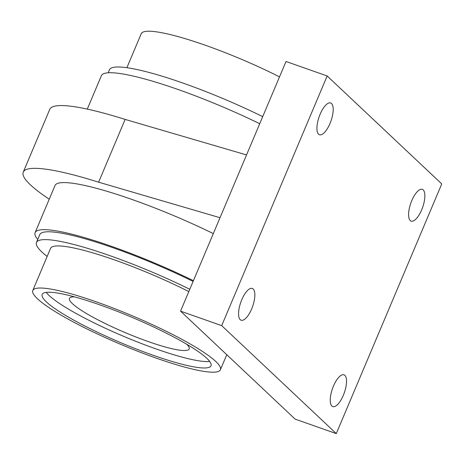<?xml version="1.0" encoding="UTF-8"?>
<svg xmlns="http://www.w3.org/2000/svg" width="465" height="465" viewBox="0 0 465 465"><rect width="100%" height="100%" fill="white"/><g stroke="black" fill="none" stroke-linecap="round" stroke-linejoin="round"><path stroke-width="0.7" d="M246.537 154.938L180.548 311.161L221.695 325.634L327.162 75.964L286.01 61.49L246.537 154.938L125.137 119.412A156.676 23.692 -157.1 0 0 49.767 109.351L23.25 172.126A156.676 23.692 -157.1 0 0 49.232 199.194M180.548 311.161L295.136 419.128L336.282 433.601L441.75 183.931L327.162 75.964M125.137 119.412L98.621 182.181A156.676 23.692 -157.1 0 0 23.25 172.126M220.021 217.713L98.621 182.181M221.695 325.634L336.282 433.601M318.583 134.199A16.845 6.272 -70.6 0 1 319.618 115.489A16.845 6.272 -70.6 0 1 330.65 102.974A16.845 6.272 -70.6 0 1 331.539 103.526A16.845 6.272 -70.6 0 1 330.499 122.237A16.845 6.272 -70.6 0 1 319.472 134.751A16.845 6.272 -70.6 0 1 318.583 134.199M410.252 220.573A16.845 6.272 -70.6 0 1 411.293 201.862A16.845 6.272 -70.6 0 1 422.319 189.348A16.845 6.272 -70.6 0 1 423.208 189.9A16.845 6.272 -70.6 0 1 422.174 208.611A16.845 6.272 -70.6 0 1 411.141 221.125A16.845 6.272 -70.6 0 1 410.252 220.573M240.236 319.67A16.845 6.272 -70.6 0 1 241.271 300.96A16.845 6.272 -70.6 0 1 252.303 288.445A16.845 6.272 -70.6 0 1 253.193 288.992A16.845 6.272 -70.6 0 1 252.152 307.702A16.845 6.272 -70.6 0 1 241.126 320.222A16.845 6.272 -70.6 0 1 240.236 319.67M331.905 406.044A16.845 6.272 -70.6 0 1 332.946 387.333A16.845 6.272 -70.6 0 1 343.972 374.819A16.845 6.272 -70.6 0 1 344.861 375.371A16.845 6.272 -70.6 0 1 343.827 394.076A16.845 6.272 -70.6 0 1 332.795 406.596A16.845 6.272 -70.6 0 1 331.905 406.044M213.313 233.593A122.208 18.478 -157.1 0 0 55.004 185.541L35.113 232.622A122.208 18.478 22.9 0 1 193.423 280.674M87.286 109.106L101.405 75.685A122.208 18.478 22.9 0 1 259.714 123.737M37.752 239.463A122.208 18.478 22.9 0 1 35.113 232.622M108.153 72.802L109.415 69.82A117.116 17.711 22.9 0 1 262.713 116.645M126.887 67.704L141.261 33.678A101.841 15.403 22.9 0 1 279.512 76.87M74.417 296.839A64.966 9.823 22.9 0 0 69.465 298.408A64.966 9.823 22.9 0 0 72.435 303.68A64.966 9.823 -157.1 0 0 137.047 337.421A64.966 9.823 -157.1 0 0 189.156 348.971A64.966 9.823 -157.1 0 0 186.831 344.321M46.233 292.38A91.657 13.863 22.9 0 0 49.069 295.461A91.657 13.863 -157.1 0 0 129.503 338.782A91.657 13.863 -157.1 0 0 209.674 361.421M46.355 301.884A91.657 13.863 -157.1 0 0 137.512 349.482A91.657 13.863 -157.1 0 0 211.029 365.775A91.657 13.863 -157.1 0 0 206.844 358.335A91.657 13.863 -157.1 0 0 115.686 310.73A91.657 13.863 -157.1 0 0 42.164 294.444A91.657 13.863 -157.1 0 0 46.355 301.884M37.438 298.745A101.841 15.403 22.9 0 1 32.782 290.48A101.841 15.403 22.9 0 1 114.471 308.58A101.841 15.403 22.9 0 1 215.76 361.474A101.841 15.403 -157.1 0 1 220.41 369.739A101.841 15.403 -157.1 0 1 138.727 351.639A101.841 15.403 -157.1 0 1 37.438 298.745M32.782 290.48L50.563 248.391A101.841 15.403 22.9 0 1 188.813 291.584M47.157 256.447A117.116 17.711 -157.1 0 1 41.844 251.954A117.116 17.711 22.9 0 1 36.491 242.451A117.116 17.711 22.9 0 1 189.79 289.276M36.491 242.451L39.804 234.604A117.116 17.711 22.9 0 1 193.103 281.43M226.763 354.708L220.41 369.739"/></g></svg>
